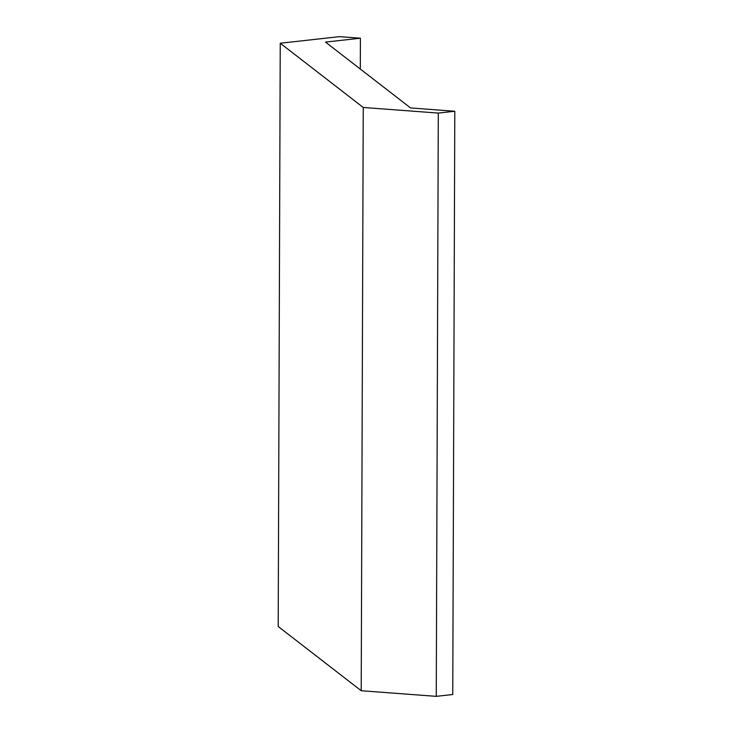 <?xml version="1.0" encoding="UTF-8"?>
<svg xmlns="http://www.w3.org/2000/svg" width="733" height="733" viewBox="0 0 733 733"><rect width="100%" height="100%" fill="white"/><g stroke="black" fill="none" stroke-linecap="round" stroke-linejoin="round"><path stroke-width="1.1" d="M438.297 113.084L436.263 696.35L452.756 694.518L454.799 111.251L438.297 113.084L363.247 107.467L280.244 43.229L278.201 626.495L361.213 690.733L363.247 107.467M436.263 696.35L361.213 690.733M280.244 43.229L339.516 36.65L360.407 38.217L360.297 69.049M360.407 38.217L325.47 42.093L410.562 107.943L454.799 111.251"/></g></svg>
